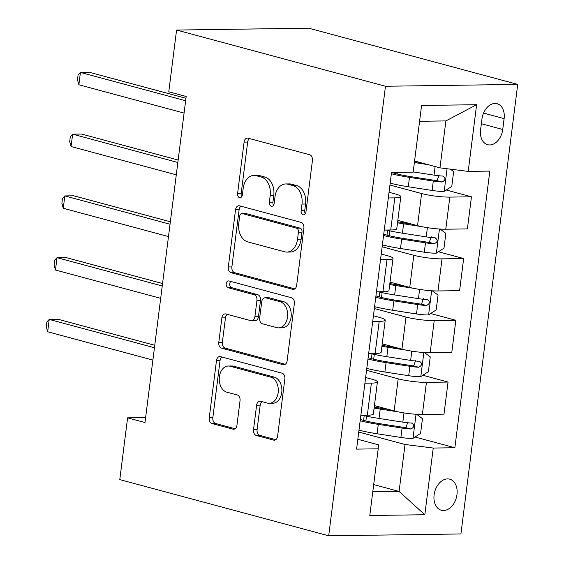 <?xml version="1.0" encoding="UTF-8"?>
<svg xmlns="http://www.w3.org/2000/svg" width="564" height="564" viewBox="0 0 564 564"><rect width="100%" height="100%" fill="white"/><g stroke="black" fill="none" stroke-linecap="round" stroke-linejoin="round"><path stroke-width="0.85" d="M303.108 214.778A3.454 2.432 -90.8 0 0 303.58 214.835A3.454 2.432 -90.8 0 0 305.928 212.029L312.435 160.507A4.935 3.469 -90.8 0 0 309.629 154.74L248.111 138.187A4.935 3.469 -90.8 0 0 247.434 138.102A4.935 3.469 -90.8 0 0 244.085 142.114L237.578 193.635A3.454 2.432 -90.8 0 0 239.538 197.675A3.454 2.432 -90.8 0 0 240.017 197.738A3.454 2.432 -90.8 0 0 242.358 194.925L243.204 188.256A15.792 11.111 -90.8 0 1 253.92 175.404A15.792 11.111 -90.8 0 1 256.098 175.686L261.224 177.061A15.792 11.111 -90.8 0 1 270.198 195.525L269.359 202.187A3.454 2.432 -90.8 0 0 271.319 206.227A3.454 2.432 -90.8 0 0 271.799 206.29A3.454 2.432 -90.8 0 0 274.146 203.477L274.985 196.808A15.792 11.111 -90.8 0 1 285.701 183.956A15.792 11.111 -90.8 0 1 287.88 184.231L293.012 185.612A15.792 11.111 -90.8 0 1 301.987 204.069L301.141 210.739A3.454 2.432 -90.8 0 0 303.108 214.778M456.981 494.557A16.088 11.217 105.1 0 0 449.727 479.174A16.088 11.217 105.1 0 0 434.111 494.875A16.088 11.217 105.1 0 0 441.365 510.251A16.088 11.217 105.1 0 0 456.981 494.557M253.518 429.69A4.935 3.469 -90.8 0 0 256.324 435.457L273.582 440.103A4.935 3.469 -90.8 0 0 274.266 440.188A4.935 3.469 -90.8 0 0 277.608 436.176L284.841 378.952A4.935 3.469 -90.8 0 0 282.035 373.185L220.517 356.638A4.935 3.469 -90.8 0 0 219.833 356.547A4.935 3.469 -90.8 0 0 216.484 360.565L209.258 417.783A4.935 3.469 -90.8 0 0 212.064 423.55L232.911 429.162A4.935 3.469 -90.8 0 0 233.595 429.246A4.935 3.469 -90.8 0 0 236.943 425.235L240.038 400.743A4.935 3.469 -90.8 0 0 237.232 394.976L226.89 392.191A13.205 9.285 -90.8 0 1 219.269 378.049A13.205 9.285 -90.8 0 1 228.349 366.022A13.205 9.285 -90.8 0 1 230.168 366.255L270.671 377.147A13.205 9.285 -90.8 0 1 278.292 391.289A13.205 9.285 -90.8 0 1 269.211 403.323A13.205 9.285 -90.8 0 1 267.392 403.091L260.638 401.272A4.935 3.469 -90.8 0 0 259.962 401.187A4.935 3.469 -90.8 0 0 256.613 405.206L253.518 429.69L257.092 429.641A4.935 3.469 -90.8 0 0 259.898 435.408L275.761 439.68M385.48 86.25L176.574 30.047L168.777 91.798L186.183 96.479L144.997 422.528L127.584 417.846L119.787 479.597L328.692 535.8L385.48 86.25L517.717 84.403L460.922 533.953L328.692 535.8M292.631 289.297A4.935 3.469 -90.8 0 0 293.315 289.381A4.935 3.469 -90.8 0 0 296.664 285.37L303.89 228.152A4.935 3.469 -90.8 0 0 301.084 222.378L239.566 205.832A4.935 3.469 -90.8 0 0 238.889 205.747A4.935 3.469 -90.8 0 0 235.541 209.759L228.307 266.976A4.935 3.469 -90.8 0 0 231.113 272.75L292.631 289.297L293.992 289.276M294.366 303.552L287.139 360.77A4.935 3.469 -90.8 0 1 283.791 364.788A4.935 3.469 -90.8 0 1 283.107 364.704L221.589 348.15A4.935 3.469 -90.8 0 1 218.783 342.383L221.878 317.892A4.935 3.469 -90.8 0 1 225.226 313.88A4.935 3.469 -90.8 0 1 225.91 313.965L250.86 320.676A4.935 3.469 -90.8 0 0 251.537 320.761A4.935 3.469 -90.8 0 0 254.886 316.749L256.937 300.499A4.935 3.469 -90.8 0 0 254.131 294.732L228.159 287.746A3.454 2.432 -90.8 0 1 226.164 284.044A3.454 2.432 -90.8 0 1 228.54 280.9A3.454 2.432 -90.8 0 1 229.019 280.957L291.56 297.785A4.935 3.469 -90.8 0 1 294.366 303.552M481.959 118.926L480.584 129.798A15.588 10.864 105.1 0 0 487.613 144.694A15.588 10.864 105.1 0 0 502.743 129.487L504.117 118.623A15.588 10.864 105.1 0 0 497.088 103.72A15.588 10.864 105.1 0 0 481.959 118.926M476.622 104.707L468.198 171.393L439.969 167.846L445.898 120.915L476.622 104.707L421.583 105.475L413.158 172.161L391.536 172.464L356.589 449.113L378.211 448.81L378.578 444.862L357.83 439.278M415.041 437.022L454.866 447.738L489.82 171.089L468.198 171.393M454.866 447.738L433.244 448.042L424.819 514.735L369.787 515.503L378.211 448.81M176.574 30.047L308.804 28.2L517.717 84.403M145.618 417.593L127.584 417.846M445.898 120.915L419.588 121.281M439.969 167.846L414.568 161.015M373.692 484.589L399.093 491.42L405.022 444.495L358.746 432.045M422.838 375.271L448.049 382.054L443.988 414.166L422.365 414.462A20.114 2.799 -172.8 0 1 394.144 410.916L374.418 405.608M448.049 382.054L426.426 382.357A20.114 2.799 -172.8 0 1 398.205 378.811L366.544 370.294M430.642 313.521L455.846 320.303L451.792 352.408L430.17 352.712A20.114 2.799 -172.8 0 1 401.949 349.165L382.223 343.857M455.846 320.303L434.224 320.606A20.114 2.799 -172.8 0 1 406.002 317.06L374.348 308.536M438.439 251.77L463.65 258.552L459.589 290.657L437.967 290.961A20.114 2.799 -172.8 0 1 409.746 287.414L390.02 282.106M463.65 258.552L442.028 258.855A20.114 2.799 -172.8 0 1 413.807 255.302L382.145 246.785M446.244 190.019L471.448 196.801L467.394 228.906L445.771 229.21A20.114 2.799 -172.8 0 1 417.55 225.663L397.824 220.355M471.448 196.801L449.825 197.104A20.114 2.799 -172.8 0 1 421.604 193.551L389.95 185.034M372.783 491.794L399.093 491.42L424.819 514.735M389.033 192.275L395.16 193.924A20.114 2.799 -172.8 0 1 400.821 196.646A20.114 2.799 -172.8 0 1 394.793 197.872L388.314 197.964M381.236 254.026L387.355 255.675A20.114 2.799 -172.8 0 1 393.016 258.397A20.114 2.799 -172.8 0 1 386.989 259.623L380.517 259.715M373.431 315.777L379.558 317.426A20.114 2.799 -172.8 0 1 385.219 320.148A20.114 2.799 -172.8 0 1 379.191 321.374L372.712 321.466M365.634 377.527L371.754 379.177A20.114 2.799 -172.8 0 1 377.415 381.899A20.114 2.799 -172.8 0 1 371.387 383.125L364.915 383.217M400.821 196.646L396.76 228.751A20.114 2.799 -172.8 0 1 390.732 229.978L384.26 230.07M393.016 258.397L388.963 290.509A20.114 2.799 -172.8 0 1 382.935 291.729L376.456 291.821M385.219 320.148L381.158 352.26A20.114 2.799 -172.8 0 1 375.13 353.48L368.659 353.572M377.415 381.899L373.361 414.011A20.114 2.799 -172.8 0 1 367.333 415.231L360.854 415.323M405.022 444.495L433.244 448.042M305.357 213.7A3.454 2.432 -90.8 0 1 304.715 210.689L305.561 204.02A15.792 11.111 -90.8 0 0 296.579 185.563L293.012 185.612M285.701 183.956L289.276 183.906A15.792 11.111 -90.8 0 1 291.454 184.181L296.579 185.563M253.92 175.404L257.494 175.355A15.792 11.111 -90.8 0 1 259.673 175.63L264.798 177.011A15.792 11.111 -90.8 0 1 273.773 195.468L272.934 202.138A3.454 2.432 -90.8 0 0 273.568 205.148M249.507 138.561A4.935 3.469 -90.8 0 0 247.659 142.065L241.152 193.586A3.454 2.432 -90.8 0 0 241.787 196.596M240.962 206.205A4.935 3.469 -90.8 0 0 239.115 209.709L231.882 266.927A4.935 3.469 -90.8 0 0 234.687 272.701L294.817 288.874M298.434 232.199A3.454 2.432 -90.8 0 0 296.467 228.159L242.471 213.629A3.454 2.432 -90.8 0 0 241.991 213.573A3.454 2.432 -90.8 0 0 239.651 216.379L238.762 223.414A15.792 11.111 -90.8 0 0 247.737 241.871L284.651 251.805A15.792 11.111 -90.8 0 0 286.829 252.08A15.792 11.111 -90.8 0 0 297.545 239.228L298.434 232.199L302.008 232.149A3.454 2.432 -90.8 0 0 300.041 228.11L296.467 228.159M241.991 213.573L245.566 213.523A3.454 2.432 -90.8 0 1 246.045 213.58L300.041 228.11M286.829 252.08L290.404 252.03A15.792 11.111 -90.8 0 0 301.12 239.178L297.545 239.228M302.008 232.149L301.12 239.178M285.285 364.274L225.163 348.101L221.589 348.15M227.299 314.338A4.935 3.469 -90.8 0 0 225.452 317.842L222.357 342.334A4.935 3.469 -90.8 0 0 225.163 348.101M251.537 320.761L255.111 320.712A4.935 3.469 -90.8 0 0 258.46 316.7L260.512 300.45A4.935 3.469 -90.8 0 0 257.706 294.683L231.733 287.696L228.159 287.746M230.789 281.436A3.454 2.432 -90.8 0 0 229.788 284.996A3.454 2.432 -90.8 0 0 231.733 287.696M276.748 327.642A13.205 9.285 -90.8 0 0 278.567 327.874A13.205 9.285 -90.8 0 0 287.64 315.84A13.205 9.285 -90.8 0 0 280.026 301.698L265.757 297.863A4.935 3.469 -90.8 0 0 265.073 297.771A4.935 3.469 -90.8 0 0 261.724 301.789L259.673 318.033A4.935 3.469 -90.8 0 0 262.479 323.799L276.748 327.642M278.567 327.874L282.141 327.825A13.205 9.285 -90.8 0 0 291.214 315.791A13.205 9.285 -90.8 0 0 283.593 301.648L280.026 301.698M265.073 297.771L268.647 297.721A4.935 3.469 -90.8 0 1 269.331 297.813L283.593 301.648M262.034 401.646A4.935 3.469 -90.8 0 0 260.187 405.156L257.092 429.641M269.211 403.323L272.786 403.267A13.205 9.285 -90.8 0 0 281.859 391.24A13.205 9.285 -90.8 0 0 274.245 377.097L270.671 377.147M228.349 366.022L231.917 365.973A13.205 9.285 -90.8 0 1 233.743 366.205L274.245 377.097M221.913 357.012A4.935 3.469 -90.8 0 0 220.059 360.516L212.832 417.734A4.935 3.469 -90.8 0 0 215.638 423.501L235.096 428.739M419.785 162.418L414.491 161.593M428.041 164.639L414.378 162.517M450.347 169.151L453.653 171.604L451.778 186.423L444.009 191.464A13.324 1.854 -172.8 0 1 432.102 190.456L408.301 186.762A38.465 5.358 -172.8 0 1 390.189 183.152M185.958 98.284L89.366 72.298L80.426 72.418L78.868 84.769L184.09 113.075M391.374 173.761A38.465 5.358 7.2 0 0 409.485 177.371L433.293 181.065A13.324 1.854 7.2 0 0 442.084 182.003C445.659 180.142 445.905 178.168 442.832 176.074A13.324 1.854 -172.8 0 1 434.04 175.136L413.193 171.9M439.06 175.059L437.072 180.649A6.789 0.945 -172.8 0 1 434.689 180.346L410.888 176.652A31.929 4.449 -172.8 0 1 391.733 172.464M443.36 176.151L442.832 176.074M185.648 100.73L80.426 72.418L78.114 74.871L77.494 79.813L78.868 84.769M411.988 224.169L405.022 223.09A31.929 4.449 -172.8 0 1 397.641 221.8M421.245 226.545L403.62 223.809A38.465 5.358 -172.8 0 1 397.514 222.787M440.054 229.054L445.856 233.355L443.981 248.174L436.205 253.215A13.324 1.854 -172.8 0 1 424.304 252.207L400.496 248.512A38.465 5.358 -172.8 0 1 382.385 244.903M383.569 235.512A38.465 5.358 7.2 0 0 401.681 239.122L425.489 242.816A13.324 1.854 7.2 0 0 434.287 243.754C437.854 241.893 438.108 239.919 435.034 237.825A13.324 1.854 -172.8 0 1 426.236 236.887L402.428 233.193A38.465 5.358 -172.8 0 1 386.15 230.041M178.153 160.035L81.561 134.049L72.629 134.169L71.064 146.52L176.285 174.826M431.263 236.809L429.274 242.4A6.789 0.945 -172.8 0 1 426.892 242.097L403.084 238.403A31.929 4.449 -172.8 0 1 383.746 234.152M435.563 237.909L435.034 237.825M177.843 162.481L72.629 134.169L70.317 136.622L69.689 141.564L71.064 146.52M404.184 285.92L397.218 284.841A31.929 4.449 -172.8 0 1 389.837 283.551M413.44 288.296L395.815 285.56A38.465 5.358 -172.8 0 1 389.717 284.538M432.257 290.805L438.052 295.106L436.176 309.925L428.407 314.966A13.324 1.854 -172.8 0 1 416.5 313.958L392.699 310.263A38.465 5.358 -172.8 0 1 374.588 306.654M375.772 297.263A38.465 5.358 7.2 0 0 393.884 300.873L417.691 304.567A13.324 1.854 7.2 0 0 426.483 305.505C430.057 303.643 430.304 301.669 427.23 299.576A13.324 1.854 -172.8 0 1 418.439 298.638L394.631 294.944A38.465 5.358 -172.8 0 1 378.352 291.792M170.356 221.786L73.764 195.8L64.825 195.919L63.267 208.271L168.488 236.577M423.458 298.56L421.47 304.158A6.789 0.945 -172.8 0 1 419.087 303.848L395.286 300.154A31.929 4.449 -172.8 0 1 375.941 295.903M427.759 299.66L427.23 299.576M170.046 224.232L64.825 195.919L62.512 198.373L61.885 203.315L63.267 208.271M396.386 347.671L389.414 346.592A31.929 4.449 -172.8 0 1 382.039 345.302M405.643 350.047L388.018 347.311A38.465 5.358 -172.8 0 1 381.913 346.289M424.452 352.556L430.247 356.857L428.379 371.676L420.603 376.717A13.324 1.854 -172.8 0 1 408.703 375.709L384.895 372.014A38.465 5.358 -172.8 0 1 366.783 368.405M367.968 359.014A38.465 5.358 7.2 0 0 386.079 362.624L409.887 366.318A13.324 1.854 7.2 0 0 418.678 367.256C422.253 365.394 422.506 363.42 419.433 361.327A13.324 1.854 -172.8 0 1 410.634 360.389L386.826 356.695A38.465 5.358 -172.8 0 1 370.548 353.55M162.552 283.537L65.96 257.551L57.027 257.67L55.462 270.022L160.684 298.328M415.661 360.311L413.673 365.909A6.789 0.945 -172.8 0 1 411.29 365.599L387.482 361.905A31.929 4.449 -172.8 0 1 368.144 357.654M419.961 361.411L419.433 361.327M162.242 285.983L57.027 257.67L54.708 260.124L54.088 265.066L55.462 270.022M388.582 409.422L381.616 408.343A31.929 4.449 -172.8 0 1 374.235 407.053M397.839 411.798L380.214 409.062A38.465 5.358 -172.8 0 1 374.115 408.04M416.655 414.307L422.45 418.608L420.575 433.427L412.806 438.468A13.324 1.854 -172.8 0 1 400.898 437.46L377.097 433.765A38.465 5.358 -172.8 0 1 358.986 430.156M360.17 420.765A38.465 5.358 7.2 0 0 378.282 424.375L402.09 428.069A13.324 1.854 7.2 0 0 410.881 429.007C414.455 427.145 414.702 425.171 411.628 423.078A13.324 1.854 -172.8 0 1 402.837 422.14L379.029 418.446A38.465 5.358 -172.8 0 1 362.751 415.301M154.755 345.288L58.162 319.302L49.223 319.421L47.665 331.773L152.879 360.079M407.857 422.062L405.868 427.66A6.789 0.945 -172.8 0 1 403.486 427.35L379.685 423.656A31.929 4.449 -172.8 0 1 360.34 419.404M412.157 423.162L411.628 423.078M154.444 347.734L49.223 319.421L46.911 321.875L46.283 326.817L47.665 331.773M394.144 410.916L398.205 378.811M401.949 349.165L406.002 317.06M409.746 287.414L413.807 255.302M417.55 225.663L421.604 193.551M390.732 229.978L394.793 197.872M445.771 229.21L449.825 197.104M437.967 290.961L442.028 258.855M382.935 291.729L386.989 259.623M430.17 352.712L434.224 320.606M375.13 353.48L379.191 321.374M422.365 414.462L426.426 382.357M367.333 415.231L371.387 383.125M483.531 113.082L504.117 118.623M481.353 123.735L502.743 129.487M305.561 204.02L301.987 204.069M291.454 184.181L287.88 184.231M272.934 202.138L269.359 202.187M273.773 195.468L270.198 195.525M264.798 177.011L261.224 177.061M259.673 175.63L256.098 175.686M241.152 193.586L237.578 193.635M247.659 142.065L244.085 142.114M304.715 210.689L301.141 210.739M234.687 272.701L231.113 272.75M231.882 266.927L228.307 266.976M239.115 209.709L235.541 209.759M246.045 213.58L242.471 213.629M284.467 364.682L283.107 364.704M222.357 342.334L218.783 342.383M225.452 317.842L221.878 317.892M258.46 316.7L254.886 316.749M260.512 300.45L256.937 300.499M257.706 294.683L254.131 294.732M269.331 297.813L265.757 297.863M260.187 405.156L256.613 405.206M233.743 366.205L230.168 366.255M234.272 429.141L232.911 429.162M215.638 423.501L212.064 423.55M212.832 417.734L209.258 417.783M220.059 360.516L216.484 360.565M274.943 440.082L273.582 440.103M259.898 435.408L256.324 435.457M444.206 191.337L447.062 168.742M394.934 172.422L394.814 173.381M408.301 186.762L409.485 177.371M434.04 175.136L435.126 166.542M432.102 190.456L433.293 181.065M437.072 180.649L442.084 182.003M436.402 253.088L439.448 229.019M402.428 233.193L403.62 223.809M387.609 230.387L387.01 235.132M400.496 248.512L401.681 239.122M426.236 236.887L427.406 227.666M424.304 252.207L425.489 242.816M429.274 242.4L434.287 243.754M428.605 314.839L431.643 290.77M394.631 294.944L395.815 285.56M379.812 292.138L379.212 296.883M392.699 310.263L393.884 300.873M418.439 298.638L419.602 289.417M416.5 313.958L417.691 304.567M421.47 304.158L426.483 305.505M420.8 376.59L423.839 352.521M386.826 356.695L388.018 347.311M372.007 353.896L371.408 358.633M384.895 372.014L386.079 362.624M410.634 360.389L411.805 351.168M408.703 375.709L409.887 366.318M413.673 365.909L418.678 367.256M413.003 438.341L416.042 414.272M379.029 418.446L380.214 409.062M364.21 415.647L363.611 420.384M377.097 433.765L378.282 424.375M402.837 422.14L404 412.918M400.898 437.46L402.09 428.069M405.868 427.66L410.881 429.007M397.084 173.966L397.282 172.387M389.287 235.717L389.893 230.902M381.483 297.468L382.089 292.653M373.685 359.219L374.292 354.403M365.881 420.97L366.487 416.154"/></g></svg>
